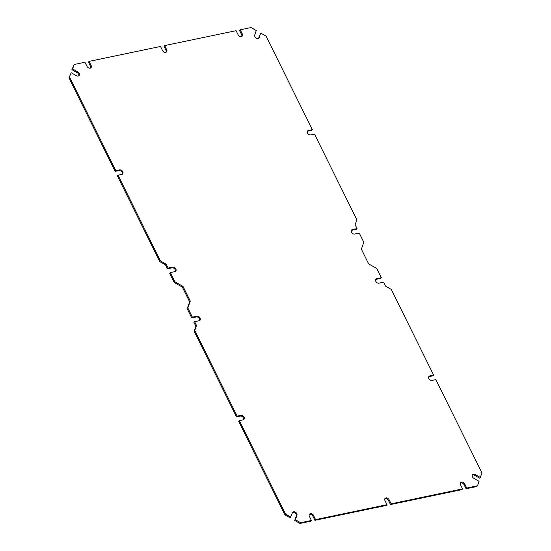 <?xml version="1.0" encoding="UTF-8"?>
<svg xmlns="http://www.w3.org/2000/svg" width="551" height="551" viewBox="0 0 551 551"><rect width="100%" height="100%" fill="white"/><g stroke="black" fill="none" stroke-linecap="round" stroke-linejoin="round"><path stroke-width="0.83" d="M90.612 67.987A2.645 1.949 42.3 0 0 90.467 66.189L88.442 62.098L89.104 61.375L91.122 65.466A2.645 1.949 42.3 0 1 91.005 67.683A2.645 1.949 42.3 0 1 86.968 66.334L84.944 62.242L74.178 64.495L71.919 69.66L72.574 68.937L77.794 71.912L77.14 72.636L71.919 69.66M78.683 75.893A2.645 1.949 42.3 0 0 77.14 72.636M68.951 77.905L71.21 72.739L68.951 77.905L115.159 171.395L118.933 170.603A2.645 1.949 42.3 0 1 121.578 171.636A2.645 1.949 42.3 0 1 122.274 174.219M160.403 260.885L118.038 175.17L117.377 175.893L159.742 261.608L160.403 260.885L166.202 264.191L165.541 264.914L159.742 261.608M175.335 271.464A2.645 1.949 42.3 0 0 174.646 268.881A2.645 1.949 42.3 0 0 172.002 267.848L167.463 268.798L165.541 264.914M199.6 320.558A2.645 1.949 42.3 0 0 198.911 317.975A2.645 1.949 42.3 0 0 196.266 316.949L191.727 317.893L187.182 308.691L189.64 301.858L182.36 287.126L174.24 282.505L169.687 273.296L170.349 272.573L174.881 271.629A2.645 1.949 42.3 0 0 175.728 271.161A2.645 1.949 42.3 0 0 175.514 268.413A2.645 1.949 42.3 0 0 172.656 267.125L168.124 268.075L166.202 264.191M243.597 419.704A2.645 1.949 42.3 0 0 242.901 417.114A2.645 1.949 42.3 0 0 240.257 416.088L236.482 416.88L194.117 331.165L195.874 326.282L193.952 322.397L194.613 321.674L199.145 320.723A2.645 1.949 42.3 0 0 199.992 320.255A2.645 1.949 42.3 0 0 199.779 317.507A2.645 1.949 42.3 0 0 196.921 316.226L192.389 317.169L187.836 307.968L190.295 301.135L183.015 286.403L174.894 281.781L170.349 272.573M284.908 514.868L285.57 514.138L239.361 420.654L238.707 421.377L284.908 514.868L290.198 517.871L292.436 512.754A2.645 1.949 42.3 0 1 292.733 512.258A2.645 1.949 42.3 0 1 295.694 512.354A2.645 1.949 42.3 0 1 296.948 515.323L296.286 516.046A2.645 1.949 42.3 0 0 295.302 513.284A2.645 1.949 42.3 0 0 292.464 512.678M294.709 520.44L295.364 519.717L300.646 522.727L311.418 520.475L310.757 521.198L299.992 523.45L294.709 520.44L296.286 516.046M314.917 520.33L315.571 519.607L386.988 504.688L386.327 505.412L314.917 520.33L312.892 516.239A2.645 1.949 42.3 0 0 309.249 514.586M390.487 504.544L391.141 503.821L462.558 488.902L461.896 489.625L390.487 504.544L388.462 500.453A2.645 1.949 42.3 0 0 384.818 498.8M466.056 488.758L466.711 488.034L477.483 485.782L476.822 486.505L466.056 488.758L464.032 484.666A2.645 1.949 42.3 0 0 460.388 483.013M429.842 375.892L429.181 376.615L432.962 375.83L433.623 375.107L429.842 375.892A2.645 1.949 42.3 0 0 428.995 376.361A2.645 1.949 42.3 0 0 429.208 379.109A2.645 1.949 42.3 0 0 432.067 380.397L435.841 379.605L482.049 473.095L479.79 478.261L474.569 475.293A2.645 1.949 42.3 0 0 472.317 475.107M429.181 376.615A2.645 1.949 42.3 0 0 428.726 376.781M308.519 130.415L307.857 131.138L311.639 130.346L312.293 129.623L308.519 130.415A2.645 1.949 42.3 0 0 307.672 130.883A2.645 1.949 42.3 0 0 307.885 133.631A2.645 1.949 42.3 0 0 310.743 134.912L314.518 134.12L356.883 219.835L355.126 224.718L357.048 228.603L352.509 229.553A2.645 1.949 42.3 0 0 351.669 230.022A2.645 1.949 42.3 0 0 351.875 232.77A2.645 1.949 42.3 0 0 354.734 234.051L359.273 233.107L363.818 242.309L361.36 249.142L368.64 263.874L376.76 268.495L381.313 277.704L380.651 278.427L376.119 279.371A2.645 1.949 42.3 0 0 375.665 279.536M357.048 228.603L356.387 229.326L351.855 230.277A2.645 1.949 42.3 0 0 351.4 230.442M307.857 131.138A2.645 1.949 42.3 0 0 307.403 131.296M258.564 38.246L260.802 33.129L258.564 38.246A2.645 1.949 42.3 0 1 258.536 38.322M259.225 37.516A2.645 1.949 42.3 0 1 258.929 38.019A2.645 1.949 42.3 0 1 255.96 37.923A2.645 1.949 42.3 0 1 254.714 34.954L256.291 30.56L251.008 27.55L240.243 29.802L239.582 30.525L241.607 34.617A2.645 1.949 42.3 0 1 241.751 36.414M240.243 29.802L242.261 33.893A2.645 1.949 42.3 0 1 242.144 36.104A2.645 1.949 42.3 0 1 238.108 34.761L236.083 30.67L164.673 45.588L164.012 46.312L166.037 50.403A2.645 1.949 42.3 0 1 166.182 52.2M164.673 45.588L166.691 49.68A2.645 1.949 42.3 0 1 166.574 51.897A2.645 1.949 42.3 0 1 162.538 50.547L160.513 46.456L89.104 61.375M312.293 129.623L266.092 36.132L260.802 33.129M381.313 277.704L376.781 278.648A2.645 1.949 42.3 0 0 375.934 279.116A2.645 1.949 42.3 0 0 376.14 281.864A2.645 1.949 42.3 0 0 378.998 283.152L383.537 282.202L385.459 286.086L391.258 289.392L433.623 375.107M480.451 477.538L475.231 474.569A2.645 1.949 42.3 0 0 472.586 474.687A2.645 1.949 42.3 0 0 473.86 478.364L479.081 481.34L477.483 485.782M466.711 488.034L464.693 483.943A2.645 1.949 42.3 0 0 460.657 482.593A2.645 1.949 42.3 0 0 460.533 484.811L462.558 488.902M391.141 503.821L389.123 499.729A2.645 1.949 42.3 0 0 385.087 498.38A2.645 1.949 42.3 0 0 384.963 500.597L386.988 504.688M315.571 519.607L313.553 515.516A2.645 1.949 42.3 0 0 309.517 514.173A2.645 1.949 42.3 0 0 309.393 516.383L311.418 520.475M295.364 519.717L296.948 515.323M285.57 514.138L290.852 517.148M239.361 420.654L243.143 419.862A2.645 1.949 42.3 0 0 243.99 419.394A2.645 1.949 42.3 0 0 243.776 416.646A2.645 1.949 42.3 0 0 240.918 415.364L240.257 416.088M194.117 331.165L194.779 330.442L237.137 416.15L240.918 415.364M194.779 330.442L196.535 325.558L194.613 321.674M118.038 175.17L121.819 174.385A2.645 1.949 42.3 0 0 122.666 173.916A2.645 1.949 42.3 0 0 122.453 171.168A2.645 1.949 42.3 0 0 119.595 169.88L118.933 170.603M69.612 77.181L115.813 170.672L119.595 169.88M71.21 72.739L76.431 75.707A2.645 1.949 42.3 0 0 79.069 75.59A2.645 1.949 42.3 0 0 77.794 71.912M74.178 64.495L72.574 68.937M299.992 523.45L300.646 522.727M115.159 171.395L115.813 170.672M236.482 416.88L237.137 416.15M168.124 268.075L167.463 268.798M174.894 281.781L174.24 282.505M183.015 286.403L182.36 287.126M190.295 301.135L189.64 301.858M187.836 307.968L187.182 308.691M192.389 317.169L191.727 317.893M196.535 325.558L195.874 326.282M91.122 65.466L90.467 66.189M242.261 33.893L241.607 34.617M166.691 49.68L166.037 50.403M475.231 474.569L474.569 475.293M464.693 483.943L464.032 484.666M389.123 499.729L388.462 500.453M313.553 515.516L312.892 516.239M172.656 267.125L172.002 267.848M196.921 316.226L196.266 316.949M352.509 229.553L351.855 230.277M376.781 278.648L376.119 279.371"/></g></svg>
